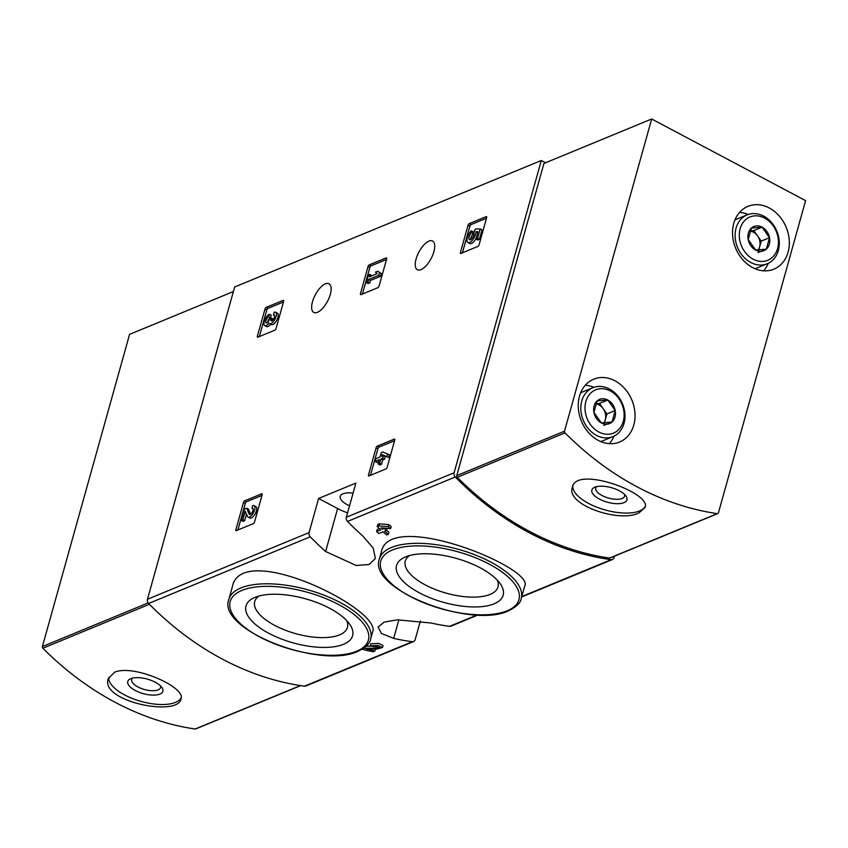 <?xml version="1.0" encoding="UTF-8"?>
<svg xmlns="http://www.w3.org/2000/svg" width="848" height="848" viewBox="0 0 848 848"><rect width="100%" height="100%" fill="white"/><g stroke="black" fill="none" stroke-linecap="round" stroke-linejoin="round"><path stroke-width="1.27" d="M478.028 614.98L450.871 626.184A3.774 3.042 -112.4 0 1 449.546 626.343A298.284 240.048 -112.4 0 1 430.985 623.015L397.458 619.814L384.102 622.114L378.113 627.128L381.409 633.456L393.684 638.396A298.284 240.048 67.6 0 0 412.255 641.735A3.774 3.042 67.6 0 0 413.58 641.565A3.774 3.042 67.6 0 0 415.16 639.678L420.354 621.086M614.461 556.203L614.058 557.634A3.774 3.042 -112.4 0 1 612.479 559.521A3.774 3.042 -112.4 0 1 611.154 559.68A298.284 240.048 -112.4 0 1 455.259 476.989A3.774 3.042 -112.4 0 1 454.104 472.781L541.289 160.505L545.55 162.774M372.569 632.184C383.148 609.998 240.991 539.413 232.31 586.954L228.843 599.377A73.628 30.454 15.6 0 1 307.951 589.848A73.628 30.454 15.6 0 1 370.671 638.979L372.569 632.184M376.067 646.134L374.212 646.165M371.859 646.208L366.103 646.24M370.311 645.816L378.007 645.434L382.448 647.533L383.042 645.476L378.579 643.378L370.883 643.78L370.311 645.816A300.552 241.871 67.6 0 0 372.897 646.462L379.374 647.374L376.544 648.179L364.333 648.285L364.523 647.575M382.808 528.018L382.49 529.141A300.552 241.871 -112.4 0 1 381.07 527.869L390.61 528.675L391.182 526.619A298.284 240.048 -112.4 0 1 388.967 524.647L379.448 523.788L377.795 524.467L377.212 526.534A300.552 241.871 67.6 0 0 380.837 529.83L376.586 531.579A300.552 241.871 67.6 0 0 378.802 533.54L383.052 531.791A300.552 241.871 67.6 0 0 386.72 534.95L388.363 534.272A300.552 241.871 -112.4 0 1 384.706 531.102L386.476 530.371A300.552 241.871 -112.4 0 1 384.261 528.41L384.335 528.145M388.363 534.272L388.935 532.226A298.284 240.048 -112.4 0 1 386.54 530.159M376.586 531.579L377.159 529.523L379.448 528.58M524.711 586.074C535.152 567.916 388.808 508.588 381.303 552.101L379.416 558.896A73.628 30.454 15.6 0 1 458.514 549.366A73.628 30.454 15.6 0 1 521.244 598.497L524.711 586.074M362.923 536.116A298.284 240.048 -112.4 0 1 347.521 521.435A3.774 3.042 -112.4 0 1 346.366 517.227L355.895 483.074L318.604 498.465L309.075 532.608A3.774 3.042 67.6 0 0 310.23 536.816A298.284 240.048 67.6 0 0 325.621 551.507L356.139 565.478L369.124 564.514L375.399 558.472L373.226 548.147L362.923 536.116M413.58 641.565L305.842 686.011A3.774 3.042 -112.4 0 1 304.517 686.17A298.284 240.048 -112.4 0 1 148.623 603.479A3.774 3.042 -112.4 0 1 147.467 599.271L234.652 286.995L541.289 160.505M377.286 446.133A1.505 0.647 117.9 0 0 376.088 447.797L368.509 474.944A1.505 0.647 117.9 0 0 368.626 475.94A1.505 0.647 117.9 0 0 368.965 475.929L385.957 468.923A1.505 0.647 117.9 0 0 387.154 467.259L394.733 440.101A1.505 0.647 117.9 0 0 394.617 439.116A1.505 0.647 117.9 0 0 394.278 439.116L377.286 446.133L379.098 447.087A1.505 0.647 -62.1 0 0 377.901 448.751L370.491 475.304M244.69 500.829A1.505 0.647 117.9 0 0 243.493 502.493L235.903 529.64A1.505 0.647 117.9 0 0 236.03 530.636A1.505 0.647 117.9 0 0 236.369 530.625L253.361 523.619A1.505 0.647 117.9 0 0 254.559 521.955L262.138 494.797A1.505 0.647 117.9 0 0 262.011 493.812A1.505 0.647 117.9 0 0 261.672 493.822L244.69 500.829L246.492 501.783A1.505 0.647 -62.1 0 0 245.295 503.458L237.885 530M369.23 264.883A1.505 0.647 117.9 0 0 368.032 266.548L360.453 293.705A1.505 0.647 117.9 0 0 360.57 294.691A1.505 0.647 117.9 0 0 360.909 294.68L377.901 287.673A1.505 0.647 117.9 0 0 379.098 286.009L386.677 258.863A1.505 0.647 117.9 0 0 386.55 257.866A1.505 0.647 117.9 0 0 386.222 257.877L369.23 264.883L371.042 265.848A1.505 0.647 -62.1 0 0 369.845 267.512L362.425 294.055M266.177 307.389A1.505 0.647 117.9 0 0 264.979 309.064L257.389 336.211A1.505 0.647 117.9 0 0 257.516 337.207A1.505 0.647 117.9 0 0 257.856 337.197L274.837 330.179A1.505 0.647 117.9 0 0 276.045 328.515L283.624 301.369A1.505 0.647 117.9 0 0 283.497 300.372A1.505 0.647 117.9 0 0 283.158 300.383L266.177 307.389L267.979 308.354A1.505 0.647 -62.1 0 0 266.781 310.018L259.371 336.561M469.22 223.639A1.505 0.647 117.9 0 0 468.022 225.303L460.443 252.45A1.505 0.647 117.9 0 0 460.559 253.446A1.505 0.647 117.9 0 0 460.899 253.435L477.89 246.429A1.505 0.647 117.9 0 0 479.088 244.765L486.667 217.607A1.505 0.647 117.9 0 0 486.54 216.622A1.505 0.647 117.9 0 0 486.211 216.632L469.22 223.639L471.032 224.603A1.505 0.647 -62.1 0 0 469.834 226.268L462.414 252.81M433.89 251.686A16.239 6.911 117.9 0 1 417.364 269.706A16.239 6.911 117.9 0 1 418.87 252.121A16.239 6.911 117.9 0 1 432.586 241.023A16.239 6.911 117.9 0 1 433.89 251.686M330.296 294.426A16.239 6.911 117.9 0 1 313.771 312.435A16.239 6.911 117.9 0 1 315.276 294.86A16.239 6.911 117.9 0 1 328.992 283.751A16.239 6.911 117.9 0 1 330.296 294.426M362.064 649.229A300.552 241.871 67.6 0 0 373.184 651.762L374.837 651.084A300.552 241.871 -112.4 0 1 366.41 649.218L377.148 649.049L382.448 647.533M374.837 651.084L375.399 649.091M390.61 528.675A300.552 241.871 -112.4 0 1 388.395 526.703L388.967 524.647M388.395 526.703L378.865 525.855L379.448 523.788M386.476 530.371L387.038 528.378M362.149 649.186L364.333 648.285M377.212 526.534L378.865 525.855M382.49 529.141L384.261 528.41M343.535 644.3A55.353 22.896 15.6 0 1 269.261 633.53A55.353 22.896 15.6 0 1 254.601 597.554A55.353 22.896 15.6 0 1 305.45 598.783A55.353 22.896 15.6 0 1 349.588 624.075A55.353 22.896 15.6 0 1 343.535 644.3M346.662 620.545A48.124 19.907 15.6 0 1 347.489 627.16A48.124 19.907 15.6 0 1 339.529 634.898A48.124 19.907 15.6 0 1 284.398 629.852A48.124 19.907 15.6 0 1 254.803 601.285A48.124 19.907 15.6 0 1 258.937 596.049M494.108 603.818A55.353 22.896 15.6 0 1 419.824 593.059A55.353 22.896 15.6 0 1 405.164 557.072A55.353 22.896 15.6 0 1 456.023 558.302A55.353 22.896 15.6 0 1 500.15 583.594A55.353 22.896 15.6 0 1 494.108 603.818M497.225 580.064A48.124 19.907 15.6 0 1 498.052 586.678A48.124 19.907 15.6 0 1 490.102 594.416A48.124 19.907 15.6 0 1 434.96 589.371A48.124 19.907 15.6 0 1 405.365 560.804A48.124 19.907 15.6 0 1 409.499 555.567M318.604 498.465L337.621 508.546A33.984 14.056 -164.4 0 0 347.585 512.86M353.075 493.176A16.61 6.869 -164.4 0 0 342.984 493.812A16.61 6.869 -164.4 0 0 340.26 496.387A16.61 6.869 -164.4 0 0 343.875 502.546A16.61 6.869 -164.4 0 0 349.567 505.768M486.498 218.222L471.032 224.603M477.7 232.649L475.993 231.737L477.965 231.705L475.908 239.072L477.562 238.383L479.374 239.348L482.014 229.914L480.201 228.949L475.346 229.045L473.873 232.511A4.304 1.834 117.9 0 1 472.771 237.313A4.304 1.834 117.9 0 1 469.453 239.698A4.304 1.834 117.9 0 1 469.177 236.645A4.304 1.834 117.9 0 1 471.626 232.702L473.438 233.656L473.067 231.727L471.255 230.762A7.537 3.212 117.9 0 0 467.343 237.567A7.537 3.212 117.9 0 0 467.937 242.549L469.75 243.503A7.537 3.212 -62.1 0 0 476.11 238.362M477.562 238.383L480.201 228.949M475.908 239.072L477.721 240.026L479.374 239.348M475.993 231.737A7.537 3.212 117.9 0 1 472.93 239.571A7.537 3.212 117.9 0 1 467.937 242.549M471.626 232.702L471.255 230.762M473.438 233.656A4.304 1.834 -62.1 0 0 470.704 239.528M283.455 301.973L267.979 308.354M274.582 315.551L273.406 314.926L274.137 312.276A6.455 2.745 117.9 0 1 275.579 312.244A6.455 2.745 117.9 0 1 274.985 319.23A6.455 2.745 117.9 0 1 269.537 323.65A6.455 2.745 117.9 0 1 269.017 323.141A6.455 2.745 117.9 0 1 264.809 325.6A6.455 2.745 117.9 0 1 264.767 319.982A6.455 2.745 117.9 0 1 269.42 314.226L271.222 315.191L270.491 317.83A3.445 1.463 -62.1 0 0 267.597 322.431M264.809 325.6L266.622 326.554A6.455 2.745 -62.1 0 0 270.703 324.265M273.406 314.926A3.445 1.463 117.9 0 1 274.169 314.905A3.445 1.463 117.9 0 1 274.466 317.088A3.445 1.463 117.9 0 1 272.77 320.173A3.01 1.283 117.9 0 1 271.169 320.883A3.01 1.283 117.9 0 1 270.936 318.901L271.18 318.011L269.526 318.689L269.282 319.59A3.01 1.283 117.9 0 1 266.208 322.929A3.01 1.283 117.9 0 1 266.155 322.897A3.445 1.463 117.9 0 1 266.23 319.866A3.445 1.463 117.9 0 1 268.678 316.876L270.491 317.83M268.678 316.876L269.42 314.226M271.18 318.011L272.992 318.975L272.738 319.866A3.01 1.283 -62.1 0 0 272.643 320.3M269.537 323.65L271.339 324.604A6.455 2.745 -62.1 0 0 276.798 320.194A6.455 2.745 -62.1 0 0 277.391 313.198L275.579 312.244M386.508 259.467L371.042 265.848M370.057 274.381L368.403 275.07L366.294 282.617L367.947 281.939L368.636 279.48L378.791 275.293L380.604 276.257L381.335 273.607L377.848 271.169L375.484 272.144L377.159 273.628L369.368 276.84L370.057 274.381L371.721 275.865M378.791 275.293L379.522 272.653L381.335 273.607M368.636 279.48L370.438 280.444L380.604 276.257M367.947 281.939L369.76 282.893L370.438 280.444M366.294 282.617L368.106 283.582L369.76 282.893M379.522 272.653L377.848 271.169M261.968 495.402L246.492 501.783M254.103 505.673A6.455 2.745 117.9 0 0 252.651 505.715L251.92 508.355A3.445 1.463 117.9 0 1 252.683 508.334A3.445 1.463 117.9 0 1 252.365 512.065A3.445 1.463 117.9 0 1 249.46 514.418A3.445 1.463 117.9 0 1 249.121 514.026L246.673 508.185L244.383 509.129L241.224 520.449L242.878 519.771L245.263 511.217L247.415 516.337A6.455 2.745 117.9 0 0 248.051 517.079L249.863 518.043A6.455 2.745 -62.1 0 0 255.312 513.623A6.455 2.745 -62.1 0 0 255.905 506.638L254.103 505.673A6.455 2.745 117.9 0 1 253.499 512.669A6.455 2.745 117.9 0 1 248.051 517.079M242.878 519.771L244.69 520.725L246.514 514.185M241.224 520.449L243.037 521.403L244.69 520.725M246.673 508.185L248.485 509.139L250.605 514.195M251.92 508.355L253.096 508.98M394.564 440.706L379.098 447.087M375.039 461.407L379.289 459.658L378.081 463.994L379.734 463.315L380.943 458.969L382.713 458.238L383.455 455.599L381.685 456.33L382.151 454.634L388.66 457.496L389.391 454.857L382.893 451.995L381.24 452.673L380.031 457.008L375.781 458.768L375.039 461.407L376.851 462.372L378.749 461.588M386.847 456.542L387.589 453.892M382.151 454.634L388.66 457.496M383.455 455.599L385.268 456.563L384.526 459.203L382.713 458.238M380.943 458.969L382.755 459.934L384.526 459.203M379.734 463.315L381.536 464.28L382.755 459.934M378.081 463.994L379.893 464.958L381.536 464.28M717.27 513.634A298.284 240.048 -112.4 0 1 564.991 432.862A1.505 1.219 -112.4 0 1 564.514 431.176L651.677 118.996L805.6 200.637L718.436 512.817A1.505 1.219 -112.4 0 1 717.27 513.634L609.532 558.079A298.284 240.048 -112.4 0 1 457.252 477.307A1.505 1.219 -112.4 0 1 456.775 475.611L543.939 163.431L651.677 118.996M639.063 512.817L645.074 507.433C651.667 492.847 575.993 465.446 572.421 487.144C565.192 504.698 619.655 523.333 639.063 512.817M717.811 513.57L610.072 558.016A1.505 1.219 -112.4 0 1 609.532 558.079M633.795 425.028A33.984 27.348 -112.4 0 1 619.591 442.031A33.984 27.348 -112.4 0 1 581.357 421.043A33.984 27.348 -112.4 0 1 593.674 379.204A33.984 27.348 -112.4 0 1 624.881 388.776A33.984 27.348 -112.4 0 1 633.795 425.028M788.089 252.174A33.984 27.348 -112.4 0 1 773.885 269.176A33.984 27.348 -112.4 0 1 735.651 248.199A33.984 27.348 -112.4 0 1 747.968 206.35A33.984 27.348 -112.4 0 1 779.174 215.933A33.984 27.348 -112.4 0 1 788.089 252.174M768.267 263.293A33.984 27.348 -112.4 0 1 763.656 270.809M739.562 212.413A33.984 27.348 -112.4 0 1 748.137 214.491M613.973 436.137A33.984 27.348 -112.4 0 1 609.362 443.663M585.268 385.268A33.984 27.348 -112.4 0 1 593.844 387.335M645.264 506.362A37.757 15.614 15.6 0 1 639.583 510.941A37.757 15.614 15.6 0 1 597.978 507.623A37.757 15.614 15.6 0 1 572.813 486.042M623.969 502.663A18.221 7.537 15.6 0 1 599.515 499.122A18.221 7.537 15.6 0 1 594.692 487.271A18.221 7.537 15.6 0 1 611.429 487.674A18.221 7.537 15.6 0 1 625.962 496.006A18.221 7.537 15.6 0 1 623.969 502.663M624.552 494.395A14.978 6.201 15.6 0 1 624.626 496.122A14.978 6.201 15.6 0 1 622.178 498.444A14.978 6.201 15.6 0 1 605.101 496.917A14.978 6.201 15.6 0 1 595.773 488.066A14.978 6.201 15.6 0 1 596.727 486.625M766.306 249.153L755.653 250.086L748.201 239.549L751.402 228.08L762.055 227.147L769.518 237.684L766.306 249.153A13.08 10.526 -112.4 0 1 755.653 250.086A13.08 10.526 -112.4 0 1 748.201 239.549A13.08 10.526 -112.4 0 1 751.402 228.08A13.08 10.526 -112.4 0 1 762.055 227.147A13.08 10.526 -112.4 0 1 769.518 237.684A13.08 10.526 -112.4 0 1 766.306 249.153L758.027 252.577M777.574 248.549A23.405 18.836 -112.4 0 1 744.533 251.432A23.405 18.836 -112.4 0 1 754.466 215.88A23.405 18.836 -112.4 0 1 777.574 248.549M778.326 250.51A26.426 21.274 -112.4 0 1 767.281 263.739A26.426 21.274 -112.4 0 1 737.537 247.415A26.426 21.274 -112.4 0 1 747.12 214.873A26.426 21.274 -112.4 0 1 771.383 222.324A26.426 21.274 -112.4 0 1 778.326 250.51M749.982 231.048A11.331 9.116 -112.4 0 1 757.497 235.839L753.777 230.571L750.045 230.9M757.497 235.839A11.331 9.116 -112.4 0 1 759.628 246.842L761.228 241.108L757.497 235.839M758.716 250.107L759.628 246.842A11.331 9.116 -112.4 0 1 757.985 250.139M761.228 241.108L769.518 237.684M753.777 230.571L762.055 227.147M612.023 422.007L601.359 422.94L593.907 412.404L597.109 400.934L607.772 400.002L615.224 410.538L612.023 422.007A13.08 10.526 -112.4 0 1 601.359 422.94A13.08 10.526 -112.4 0 1 593.907 412.404A13.08 10.526 -112.4 0 1 597.109 400.934A13.08 10.526 -112.4 0 1 607.772 400.002A13.08 10.526 -112.4 0 1 615.224 410.538A13.08 10.526 -112.4 0 1 612.023 422.007L603.734 425.431M623.28 421.392A23.405 18.836 -112.4 0 1 590.25 424.286A23.405 18.836 -112.4 0 1 600.172 388.734A23.405 18.836 -112.4 0 1 623.28 421.392M624.033 423.364A26.426 21.274 -112.4 0 1 612.987 436.593A26.426 21.274 -112.4 0 1 583.244 420.269A26.426 21.274 -112.4 0 1 592.826 387.727A26.426 21.274 -112.4 0 1 617.1 395.168A26.426 21.274 -112.4 0 1 624.033 423.364M595.688 403.902A11.331 9.116 -112.4 0 1 603.204 408.694L599.483 403.425L595.762 403.743M603.204 408.694A11.331 9.116 -112.4 0 1 605.334 419.696L606.935 413.962L603.204 408.694M604.423 422.961L605.334 419.696A11.331 9.116 -112.4 0 1 603.691 422.993M606.935 413.962L615.224 410.538M599.483 403.425L607.772 400.002M233.38 291.542L129.564 334.366L42.4 646.547A1.505 1.219 67.6 0 0 42.866 648.232A298.284 240.048 67.6 0 0 195.146 729.004A1.505 1.219 67.6 0 0 195.687 728.941L300.722 685.619M114.597 672.241L108.321 678.591C99.417 701.466 178.324 717.26 180.974 698.869C186.486 687.452 133.443 663.761 114.597 672.241M181.165 697.798A37.757 15.614 15.6 0 1 141.022 701.391A37.757 15.614 15.6 0 1 108.714 677.499M130.74 678.654A18.221 7.537 15.6 0 1 147.457 679.153A18.221 7.537 15.6 0 1 161.862 687.442A18.221 7.537 15.6 0 1 143.28 693.632A18.221 7.537 15.6 0 1 130.592 678.718A18.221 7.537 15.6 0 1 130.74 678.654M160.452 685.841A14.978 6.201 15.6 0 1 160.526 687.569A14.978 6.201 15.6 0 1 144.425 689.498A14.978 6.201 15.6 0 1 131.673 679.502A14.978 6.201 15.6 0 1 132.627 678.071M449.546 626.343L477.18 614.948M521.785 596.547L611.154 559.68M347.521 521.435L455.259 476.989M148.623 603.479L310.23 536.816M304.517 686.17L412.255 641.735M346.366 517.227L454.104 472.781M147.467 599.271L309.075 532.608M376.544 648.179L377.084 646.25M356.637 651.243A71.741 29.669 15.6 0 1 236.539 619.687A71.741 29.669 15.6 0 1 304.718 591.554A71.741 29.669 15.6 0 1 356.637 651.243M507.21 610.772A71.741 29.669 15.6 0 1 387.101 579.205A71.741 29.669 15.6 0 1 455.281 551.083A71.741 29.669 15.6 0 1 507.21 610.772M325.621 551.507L337.621 508.546M393.684 638.396L398.889 619.75M468.022 225.303L469.834 226.268M460.443 252.45L461.683 253.117M264.979 309.064L266.781 310.018M257.389 336.211L258.64 336.868M270.936 318.901L272.738 319.866M368.032 266.548L369.845 267.512M360.453 293.705L361.693 294.362M243.493 502.493L245.295 503.458M235.903 529.64L237.154 530.307M249.121 514.026L249.98 514.471M376.088 447.797L377.901 448.751M368.509 474.944L369.749 475.601M457.252 477.307L564.991 432.862M456.775 475.611L564.514 431.176M300.436 685.576L195.146 729.004M149.418 604.285L42.866 648.232M148.156 602.917L42.4 646.547M521.658 596.981L612.479 559.521M228.843 599.377C216.611 629.587 320.215 669.57 357.824 651.338C365.965 647.268 370.247 643.144 370.671 638.979M379.416 558.896C367.184 589.106 470.778 629.089 508.387 610.857C516.538 606.786 520.82 602.663 521.244 598.497M747.12 214.873L734.962 219.886M767.281 263.739L755.123 268.752M592.826 387.727L580.668 392.741M612.987 436.593L600.829 441.607"/></g></svg>

